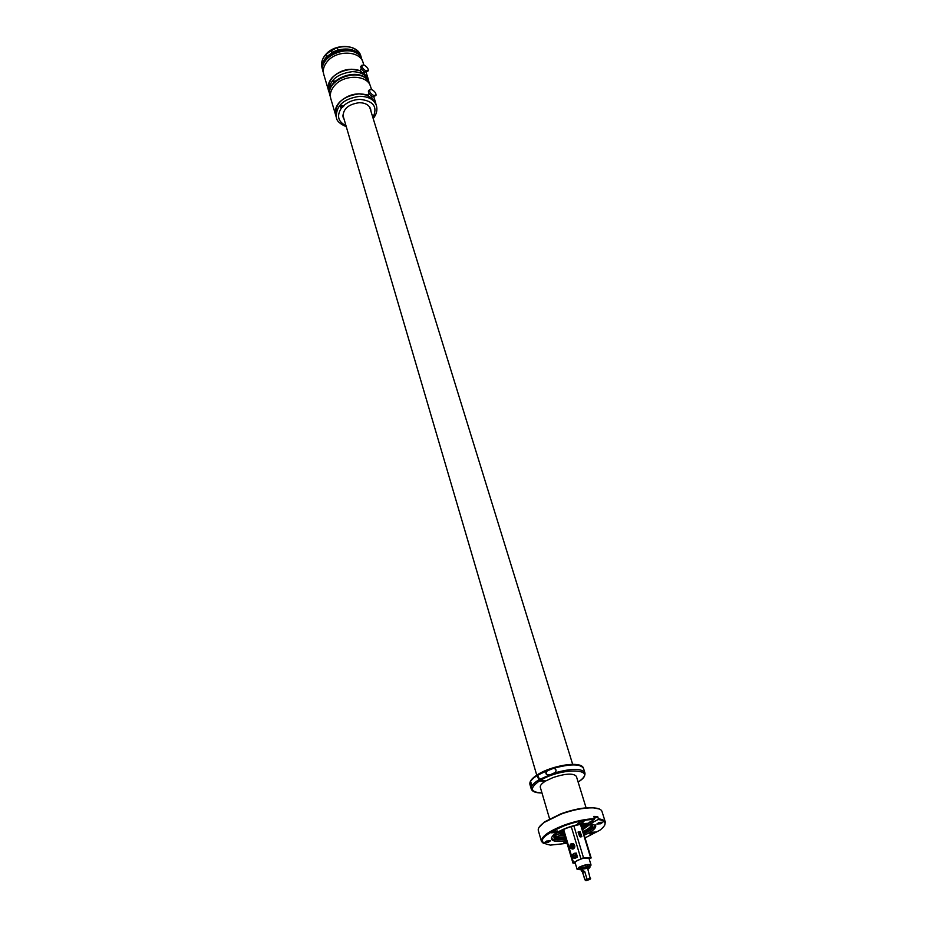 <?xml version="1.0" encoding="UTF-8"?>
<svg xmlns="http://www.w3.org/2000/svg" width="927" height="927" viewBox="0 0 927 927"><rect width="100%" height="100%" fill="white"/><g stroke="black" fill="none" stroke-linecap="round" stroke-linejoin="round"><path stroke-width="1.39" d="M586.084 807.799L576.385 776.397C573.546 773.06 565.818 773.419 553.176 777.498L545.748 780.951L540.012 780.615L537.764 775.157L538.158 774.3C550.534 766.525 574.972 761.727 580.719 765.876M537.73 774.705L537.127 775.551L539.375 780.997L545.111 781.345C541.53 783.639 539.931 785.621 540.314 787.29L549.572 818.808M531.484 784.648L530.997 785.389L530.534 783.466L531.055 782.701L531.484 784.648M540.012 780.615C562.341 766.699 599.954 768.541 578.135 782.04C583.28 778.692 585.528 775.598 584.879 772.77L583.489 768.321C580.256 763.744 570.256 763.755 553.489 768.356C556.119 768.935 556.71 770.314 555.261 772.492L539.097 779.665M549.294 774.798C545.679 774.902 545.03 773.57 547.336 770.789L553.489 768.356M327.405 57.764L326.061 54.322M326.964 58.227L323.697 63.43M325.887 54.878L326.767 58.134M322.156 64.554L321.97 65.887L322.156 64.554M337.312 50.162C349.56 47.231 357.637 49.954 361.565 58.32L360.835 55.979C356.907 47.613 348.83 44.89 336.605 47.81L338.17 49.363L337.312 50.162L333.372 51.785L326.501 56.941M333.372 51.785C331.53 52.457 330.869 52.097 331.391 50.718L336.605 47.81M327.486 57.694L326.466 59.015M335.504 80.962L333.593 82.932M360.024 70.707L351.611 69.235C335.528 71.506 327.845 78.61 328.54 90.533L329.803 94.473M369.12 82.63L367.984 78.633L363.639 72.7M361.901 73.036L360.383 71.599M333.268 82.028L333.952 82.503M364.172 65.099C367.057 66.86 368.436 68.725 368.297 70.695L365.98 70.869C363.083 69.108 361.704 67.242 361.831 65.272L364.172 65.099M367.949 71.078L364.914 72.039C362.028 70.278 360.649 68.424 360.777 66.443L361.124 66.06M364.45 71.796L362.133 73.163L360.244 70.174M363.824 64.96L363.048 62.48C360.174 50.661 336.791 49.815 327.405 61.367C323.801 65.632 322.584 69.954 323.743 74.357L328.958 91.958M368.436 80.07L363.697 72.63M360.024 70.614C349.618 67.532 340.336 69.861 332.179 77.613C328.54 81.877 327.289 86.188 328.448 90.568M334.879 81.564L334.218 80.939M334.207 82.213L333.384 81.24M334.647 81.785L333.558 83.152M343.697 106.269L343.338 105.945C341.588 105.029 340.672 105.423 340.603 107.138L341.403 108.065L343.697 106.269M370.962 111.275L370.638 109.038C369.05 104.925 365.261 102.804 359.259 102.688C348.065 104.311 342.689 109.201 343.141 117.335L344.102 119.363M367.637 95.249L359.131 93.836C342.851 96.176 335.029 103.279 335.678 115.133L336.397 117.602C336.721 120.997 340 124.009 346.246 126.663M373.199 118.54C376.571 114.334 377.637 110 376.397 105.527L375.632 103.071L371.31 97.242M369.502 97.625L367.984 96.165M370.499 109.803L370.371 108.32M342.955 116.57L343.662 117.88M340.533 106.756L343.546 106.084M371.831 89.595C374.763 91.356 376.153 93.256 376.014 95.284L373.685 95.504C370.742 93.743 369.352 91.843 369.491 89.803L371.831 89.595M375.632 95.701L372.608 96.675C369.664 94.913 368.274 93.013 368.413 90.973L368.784 90.568M372.086 96.408L369.769 97.752L367.868 94.705M536.756 775.157L342.851 115.041M369.618 106.987L572.666 764.335M371.484 89.444L370.568 86.512C367.729 74.763 344.079 74.044 334.531 85.597C330.858 89.861 329.606 94.172 330.754 98.529L336.084 116.547M376.072 104.496L371.379 97.173M367.637 95.145C357.127 92.132 347.729 94.508 339.433 102.271C335.725 106.524 334.438 110.823 335.574 115.157M342.19 105.539L342.318 106.338L341.843 105.678M342.318 106.338L341.854 105.736L341.356 106.315L341.495 105.655M343.257 105.898L340.638 106.246M560.65 830.893L563.674 831.925M562.643 829.885L563.303 830.685M581.206 825.297L581.322 824.254M581.577 826.525L583.535 823.987M564.404 834.358L559.804 835.308L561.206 834.393L560.847 833.211M562.793 834.439L562.446 833.257M587.115 824.358L586.826 825.297L586.524 824.323M586.826 825.297L589.004 825.065L586.212 826.119L585.876 825.042M586.212 826.119L582.318 828.958M561.206 834.393L557.66 832.678M564.613 835.065L561.113 835.32M590.395 824.196L582.573 829.816M559.804 835.308L555.597 834.3M581.878 827.521L585.725 824.115M558.668 832.029L563.975 832.921M559.815 831.345L563.813 832.4M581.716 827L584.485 823.952M563.987 833.188L558.031 832.434M586.351 824.265L583.79 826.664M561.368 834.856L561.808 834.068L561.032 834.543M561.009 833.755L562.399 834.254M560.047 834.96L561.032 834.451M561.241 834.485L561.298 833.686M586.582 825.69L588.077 824.937M587.672 825.018L586.351 825.714M589.502 824.022L584.207 823.929M591.287 824.648L591.287 824.648C591.136 826.652 588.413 828.935 583.095 831.519M555.319 834.567L555.377 835.076C556.142 836.838 559.398 837.394 565.111 836.768M554.346 836.305L554.786 836.722C556.571 837.892 560.082 838.124 565.308 837.405M583.245 831.994C588.575 829.41 591.414 827.081 591.785 825.018M543.651 843.605L541.449 841.403L538.32 830.557C537.764 828.344 539.711 825.633 544.184 822.434L561.183 814.045C573.083 809.85 583.535 807.776 592.538 807.834C598.042 808.02 601.171 809.201 601.947 811.345L605.331 822.122L604.717 825.181M539.062 827.313L544.427 821.948L561.171 813.686C572.898 809.549 583.199 807.51 592.063 807.568L599.549 809.062M541.449 841.403C541.194 836.548 548.865 831.09 564.462 825.03C575.632 821.079 585.655 818.981 594.52 818.715L593.79 816.386L597.66 816.525L594.416 818.39M585.041 837.904L599.896 830.198C607.347 824.358 606.779 820.801 598.205 819.514L598.39 818.854C602.423 819.283 604.728 820.36 605.331 822.122M598.39 818.854L597.66 816.525M567.069 843.315L550.487 845.111C536.107 842.434 540.847 835.934 564.728 825.609C575.725 821.716 585.597 819.642 594.323 819.375L594.52 818.715M591.588 832.295L595.377 832.017L593.176 833.57L589.387 833.848L591.588 832.295M566.93 842.852L563.535 842.979L566.443 841.218M548.344 842.319L544.439 842.585L546.582 841.067L550.499 840.789L548.344 842.319M555.215 832.562L551.264 832.817L553.454 831.252L557.405 830.986L555.215 832.562M581.716 823.141L577.799 823.396L580.047 821.797L583.964 821.531L581.716 823.141M600.65 823.767L596.826 824.033L599.062 822.434L602.898 822.168L600.65 823.767M566.27 840.65C557.579 842.029 552.631 841.484 551.414 839.016C551.241 835.633 556.571 831.855 567.394 827.649C575.122 824.926 582.052 823.466 588.193 823.28L594.323 819.375M598.205 819.514L590.789 823.361L595.713 825.644C596.084 828.367 592.249 831.577 584.23 835.239M589.224 822.307L590.314 821.843L590.789 823.361M560.731 839.792C555.806 840.129 552.689 839.595 551.356 838.205M595.319 824.937C594.983 826.849 592.666 829.016 588.378 831.461M565.876 839.317C557.185 840.441 553.245 839.433 554.056 836.293C555.597 833.477 560.244 830.604 567.973 827.672C579.387 823.871 587.394 822.933 592.005 824.833C594.427 827 591.704 830.036 583.825 833.906M583.639 833.28C590.209 830.094 593.141 827.394 592.434 825.169M553.882 836.803C554.52 839.039 558.46 839.665 565.69 838.692M565.644 838.553C560.418 839.271 556.907 839.051 555.122 837.881L554.728 835.227M590.87 824.323L592.075 825.551C592.423 827.684 589.595 830.21 583.593 833.141M587.579 865.354L588.274 864.845M579.271 867.568L580.128 867.602M580.765 869.642L581.704 869.897M575.157 862.168L577.162 860.499L583.141 858.286L588.993 858.344L591.055 865.076L589.665 866.78M580.986 869.793L577.081 869.294L579.166 867.174C584.983 864.578 588.946 863.883 591.055 865.076M580.186 869.514L578.158 868.97L582.469 866.05C586.606 864.729 589.108 864.509 589.978 865.401L589.259 866.525M585.319 880.349L581.692 870.036L582.585 869.144L587.614 868.251L590.29 878.842M586.861 878.657L584.694 871.45L583.071 870.743L582.689 872.55L584.844 879.746L590.65 878.298M586.084 879.677C589.178 878.495 590.464 878.414 589.954 879.433L585.934 880.65L586.084 879.677M575.296 863.292L572.956 863.107L573.5 862.539L583.489 857.718L573.848 825.818M572.55 849.039L572.967 849.097C575.273 847.776 575.447 845.969 573.489 843.674L572.55 843.57M574.972 858.298L577.475 857.22L576.304 853.095L574.902 853.188M583.489 857.718L590.65 857.799L589.294 859.283M579.757 836.675L578.054 832.052L580.128 831.82L581.82 836.444L579.757 836.675M581.148 858.842L583.141 858.286M581.82 836.444L580.835 837.011L579.132 832.376L578.066 832.017M576.2 856.281L575.991 857.069C574.578 858.889 573.465 858.541 572.654 856.015L576.339 856.281L576.107 857.127L573.709 858.089L572.619 856.015L573.106 855.239M572.874 854.358L575.03 853.246L572.643 855.204L576.895 855.482L576.339 856.281M573.095 856.015L576.884 856.293M572.735 848.286L570.974 843.918L571.565 843.779C573.431 844.555 573.825 846.061 572.735 848.286L571.044 844.103M572.237 848.668L571.646 848.808C569.792 848.031 569.398 846.525 570.476 844.312L572.863 848.831M573.489 843.674L570.974 843.848L572.214 843.813L572.84 848.367M587.637 868.298L588.471 868.251L587.799 868.866M587.938 869.306L589.908 867.498C589.224 866.745 587.15 866.896 583.651 867.939L580.348 869.445L582.318 869.294M584.763 868.298L587.278 868.02M589.908 867.498L588.39 866.397L583.465 867.313L580.163 868.819L580.348 869.445M589.421 866.583L583.465 867.278L580.151 868.831M539.375 780.997C529.305 788.251 530.163 792.226 541.982 792.944M538.46 780.059C533.06 783.512 530.661 786.478 531.241 788.958C532.272 791.67 535.852 793.002 541.982 792.967M537.127 775.551C531.75 779.016 529.352 781.994 529.943 784.497L531.241 788.958M584.879 772.77C581.646 768.216 571.635 768.251 554.844 772.875M547.938 770.291L537.764 775.157M545.887 773.002L547.289 774.729M357.069 53.384C346.988 47.683 337.022 49.108 327.173 57.659M326.084 57.416C322.677 61.576 321.542 65.794 322.677 70.058L322.839 70.579M325.4 55.052C321.993 59.224 320.858 63.442 321.993 67.706L322.677 70.058M332.666 49.432L325.806 54.589M323.419 72.862L323.152 71.958C317.15 55.562 353.025 42.097 361.136 57.764L362.515 61.101M368.737 81.02C366.42 75.006 360.962 71.877 352.353 71.646C336.246 73.928 328.54 81.02 329.236 92.943M330.429 97.057L330.151 96.084C324.16 79.803 360.522 66.211 368.633 81.75L370.024 85.133M341.403 108.065C336.466 115.794 337.984 121.657 345.956 125.678M372.897 117.567C377.926 106.976 373.627 100.904 359.989 99.363C353.488 99.629 347.938 101.831 343.338 105.945M376.397 105.527C374.091 99.56 368.587 96.489 359.885 96.304C343.581 98.656 335.759 105.759 336.397 117.602M558.089 832.388L561.287 833.234M562.469 834.08L562.307 833.257L564.056 833.188M583.709 826.71L585.829 824.903M581.623 826.699L583.743 823.964M560.464 830.986L563.732 832.098M586.42 825.725L586.779 825.111M585.806 824.856L586.142 825.633L586.745 824.995M588.61 824.903L586.675 825.737M592.921 822.539L592.307 820.534M587.625 865.528L588.239 865.146M579.445 867.799L580.186 867.776M584.694 871.45L582.689 872.55M580.835 858.46L571.241 826.571M573.5 862.539L563.639 829.422M590.65 857.799L580.464 824.381M572.886 854.416L572.666 855.204L572.863 854.393C574.288 852.597 575.4 852.944 576.212 855.459M576.281 853.095L575.03 853.246L576.351 855.47M572.341 848.761L570.881 848.634L570.476 844.265L570.881 848.634M581.623 870.117L581.797 870.777M529.943 784.497C529.317 781.6 531.716 778.402 537.15 774.902M583.489 768.321C581.913 760.569 552.573 765.169 537.799 774.497M555.261 772.492L552.527 774.161M547.312 774.74L545.76 772.886M321.993 67.706C320.846 63.337 321.97 59.061 325.389 54.867M360.835 55.979C357.868 44.148 335.192 43.14 325.806 54.392M323.152 71.958C317.173 54.728 352.527 41.448 361.067 57.601L362.225 60.174M361.831 65.272L360.777 66.443M361.403 68.899L360.07 70.371M366.142 72.387L368.089 78.598M330.151 96.084C324.195 78.934 359.989 65.527 368.552 81.576L369.711 84.137M369.491 89.803L368.413 90.973M369.016 93.465L367.683 94.913M373.848 96.999L375.736 103.036M559.978 834.96L560.568 835.03M579.989 867.139L580.429 868.622M587.44 864.891L587.88 866.374M577.081 869.294L575.099 862.631M572.956 863.107L563.013 829.711M591.171 857.973L580.905 824.312M573.709 858.089L572.619 856.015M581.275 870.441L581.461 871.056M580.221 869.619L580.035 868.993"/></g></svg>
